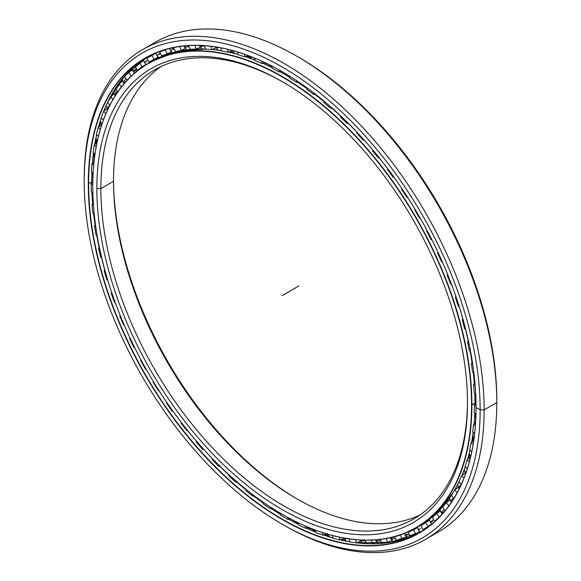 <?xml version="1.0" encoding="UTF-8"?>
<svg xmlns="http://www.w3.org/2000/svg" width="581" height="581" viewBox="0 0 581 581"><rect width="100%" height="100%" fill="white"/><g stroke="black" fill="none" stroke-linecap="round" stroke-linejoin="round"><path stroke-width="0.87" d="M91.449 171.889A273.164 157.712 60 0 1 91.943 163.835L94.006 161.881L91.943 163.835A273.164 157.712 -120 0 0 91.449 171.889L93.127 172.906L91.449 171.889M93.113 152.636A273.164 157.712 60 0 1 94.267 145.047L96.983 142.614L94.267 145.047A273.164 157.712 -120 0 0 93.113 152.636L94.986 153.972L93.113 152.636M96.366 134.567A273.164 157.712 60 0 1 98.16 127.5L101.704 124.516L98.16 127.5A273.164 157.712 -120 0 0 96.366 134.567L98.429 136.252L96.366 134.567M101.181 117.812A273.164 157.712 60 0 1 103.607 111.341L107.253 108.451L103.607 111.341A273.164 157.712 -120 0 0 101.181 117.812L103.418 119.889L101.181 117.812M113.084 92.081A273.978 158.185 60 0 0 103.752 111.225L107.514 102.525A273.164 157.712 60 0 1 110.543 96.693L114.29 93.904L110.543 96.693A273.164 157.712 -120 0 0 107.514 102.525L109.896 105.03L107.514 102.525L124.516 76.264L146.92 57.337A273.971 158.177 -120 0 0 103.745 111.225A273.971 158.177 60 0 1 146.92 57.337M115.307 88.828A273.164 157.712 60 0 1 118.923 83.679L122.765 81.006L118.923 83.679A273.164 157.712 -120 0 0 115.307 88.828L117.812 91.776L115.307 88.828M124.501 76.837A273.164 157.712 60 0 1 128.677 72.414L132.606 69.865L128.677 72.414A273.164 157.712 -120 0 0 124.501 76.837L127.101 80.251L124.501 76.837M135.024 66.641A273.164 157.712 60 0 1 139.716 62.988L143.725 60.562L139.716 62.988A273.164 157.712 -120 0 0 135.024 66.641L137.501 70.286L138.844 69.618L137.501 70.286L135.024 66.641M146.782 58.332A273.164 157.712 60 0 1 147.785 57.744A273.164 157.712 60 0 1 151.961 55.478L156.042 53.183L151.961 55.478A273.164 157.712 -120 0 0 146.782 58.332L149.07 62.123L151.474 60.758L149.07 62.123L146.782 58.332M161.264 50.961L159.681 51.985A273.164 157.712 60 0 1 165.294 49.951L166.544 49.298L165.294 49.951A273.164 157.712 -120 0 0 159.681 51.985L161.264 50.961M173.734 47.548L173.61 47.642A273.164 157.712 60 0 1 176.21 47.076A273.164 157.712 -120 0 0 173.61 47.642L173.734 47.548M155.301 59.415L155.309 58.674M417.536 527.584L413.447 529.872A268.734 155.156 60 0 1 408.261 532.225L410.593 530.722L408.261 532.225A268.734 155.156 -120 0 0 413.447 529.872L417.565 527.563M394.681 536.655L394.644 536.684A268.734 155.156 -120 0 0 400.229 535.13L401.231 534.614L400.229 535.13L402.212 539.081L406.366 536.917L402.212 539.081L400.229 535.13A268.734 155.156 60 0 1 394.644 536.684L396.395 540.693A273.164 157.712 -120 0 0 402.212 539.081A273.164 157.712 60 0 1 396.395 540.693L394.681 536.655M420.847 525.79A268.734 155.156 -120 0 0 425.597 522.66L429.606 520.242L425.597 522.66L427.979 526.386L431.988 523.968L427.979 526.386L425.597 522.66A268.734 155.156 60 0 1 420.847 525.79L423.041 529.647A273.164 157.712 -120 0 0 427.979 526.386A273.164 157.712 60 0 1 423.041 529.647L420.847 525.79M432.308 517.446A268.734 155.156 -120 0 0 436.571 513.56L440.5 511.019L436.571 513.56L439.134 517.126L439.824 516.676L439.134 517.126L436.571 513.56A268.734 155.156 60 0 1 432.308 517.446L434.69 521.172A273.164 157.712 -120 0 0 439.134 517.126A273.164 157.712 60 0 1 434.69 521.172L432.308 517.446M442.54 507.249A268.734 155.156 -120 0 0 446.288 502.645L450.122 499.98L446.288 502.645L448.895 505.891L446.288 502.645A268.734 155.156 60 0 1 442.54 507.249L445.082 510.793L442.54 507.249M451.459 495.288A268.734 155.156 -120 0 0 454.662 490.001L458.402 487.219L454.662 490.001L457.167 492.782L454.662 490.001A268.734 155.156 60 0 1 451.459 495.288L453.943 498.367L451.459 495.288M458.997 481.656A268.734 155.156 -120 0 0 461.619 475.737L465.272 472.847L461.619 475.737L463.994 478.083L461.619 475.737A268.734 155.156 60 0 1 458.997 481.656L461.372 484.3L458.997 481.656M465.09 466.478A268.734 155.156 -120 0 0 467.117 459.97L470.661 456.986L467.117 459.97L469.332 461.902L467.117 459.97A268.734 155.156 60 0 1 465.09 466.478L467.327 468.693L465.09 466.478M469.68 449.876A268.734 155.156 -120 0 0 471.097 442.831L473.747 440.463L471.097 442.831L473.13 444.385L471.097 442.831A268.734 155.156 60 0 1 469.68 449.876L471.765 451.691L469.68 449.876M472.738 431.981A268.734 155.156 -120 0 0 473.53 424.457L475.599 422.503L473.53 424.457L475.381 425.67L473.53 424.457A268.734 155.156 60 0 1 472.738 431.981L474.655 433.441L472.738 431.981M474.234 412.946A268.734 155.156 -120 0 0 474.394 405.008L476.028 403.381L474.394 405.008L476.057 405.923L474.394 405.008A268.734 155.156 60 0 1 474.234 412.946L475.97 414.086L474.234 412.946M306.797 89.372L306.921 87.825L306.797 89.372A268.734 155.156 60 0 1 313.682 94.449A268.734 155.156 -120 0 0 306.797 89.372M296.63 80.672L296.492 82.335L298.402 81.863L296.492 82.335A268.734 155.156 -120 0 0 289.541 77.963A268.734 155.156 60 0 1 296.492 82.335L296.63 80.672M474.154 392.923A268.734 155.156 -120 0 0 473.682 384.637L474.975 383.278L473.682 384.637L475.149 385.29L473.682 384.637A268.734 155.156 60 0 1 474.154 392.923L475.701 393.78L474.154 392.923M472.506 372.087A268.734 155.156 -120 0 0 471.402 363.524L472.44 362.384L471.402 363.524L472.68 363.953L471.402 363.524A268.734 155.156 60 0 1 472.506 372.087L473.871 372.697L472.506 372.087M469.295 350.612A268.734 155.156 -120 0 0 467.574 341.839L468.417 340.865L467.574 341.839L468.678 342.086L467.574 341.839A268.734 155.156 60 0 1 469.295 350.612L470.487 351.011L469.295 350.612M464.553 328.664A268.734 155.156 -120 0 0 462.229 319.753L462.919 318.925L462.229 319.753L463.18 319.855L462.229 319.753A268.734 155.156 60 0 1 464.553 328.664L465.584 328.897L464.553 328.664M458.322 306.434A268.734 155.156 -120 0 0 455.41 297.457L455.983 296.738L455.41 297.457L456.23 297.443L455.41 297.457A268.734 155.156 60 0 1 458.322 306.434L459.215 306.528L458.322 306.434M450.645 284.102A268.734 155.156 -120 0 0 447.167 275.14L447.668 274.493L447.167 275.14L447.878 275.024L447.167 275.14A268.734 155.156 60 0 1 450.645 284.102L451.422 284.087L450.645 284.102M442.294 261.791L441.589 261.857A268.734 155.156 -120 0 0 437.58 252.982L438.023 252.394L437.58 252.982L438.205 252.779L437.58 252.982A268.734 155.156 60 0 1 441.589 261.857L442.294 261.791M431.908 239.808L431.233 239.873A268.734 155.156 -120 0 0 426.723 231.158L427.137 230.606L426.723 231.158A268.734 155.156 60 0 1 431.233 239.873L431.908 239.808M420.332 218.282L419.664 218.347A268.734 155.156 -120 0 0 414.689 209.864L415.081 209.32L414.689 209.864A268.734 155.156 60 0 1 419.664 218.347L420.332 218.282M407.659 197.373L406.969 197.453A268.734 155.156 -120 0 0 401.573 189.268L401.965 188.716L401.573 189.268A268.734 155.156 60 0 1 406.969 197.453L407.659 197.373M394.005 177.263L393.257 177.358A268.734 155.156 -120 0 0 387.483 169.543L387.897 168.962L387.483 169.543A268.734 155.156 60 0 1 393.257 177.358L393.736 176.893L393.257 177.358L394.005 177.263M379.473 158.119L378.645 158.235A268.734 155.156 -120 0 0 372.544 150.857L372.937 150.152L372.544 150.857A268.734 155.156 60 0 1 378.645 158.235L379.095 157.64L378.645 158.235L379.473 158.119M364.2 140.086L363.248 140.239A268.734 155.156 -120 0 0 356.872 133.354L357.228 132.49L356.872 133.354A268.734 155.156 60 0 1 363.248 140.239L363.67 139.491L363.248 140.239L364.2 140.086M348.31 123.317L347.206 123.513A268.734 155.156 -120 0 0 340.597 117.188L340.902 116.127L340.597 117.188A268.734 155.156 60 0 1 347.206 123.513L347.583 122.591L347.206 123.513L348.31 123.317M331.947 107.943L330.633 108.211A268.734 155.156 -120 0 0 323.857 102.488L324.089 101.196L323.857 102.488A268.734 155.156 60 0 1 330.633 108.211L330.959 107.071L330.633 108.211L331.947 107.943M315.265 94.093L313.682 94.449L313.929 93.062L313.682 94.449L315.265 94.093M281.538 71.34L279.192 71.986A268.734 155.156 -120 0 0 272.249 68.34L272.082 66.19L272.249 68.34A268.734 155.156 60 0 1 279.192 71.986L281.538 71.34M264.82 62.595L261.944 63.482A268.734 155.156 -120 0 0 255.052 60.598L254.689 58.122L255.052 60.598A268.734 155.156 60 0 1 261.944 63.482L261.77 61.187L261.944 63.482L264.82 62.595M248.443 55.682L244.877 56.887A268.734 155.156 -120 0 0 238.101 54.788L237.506 51.985L238.101 54.788A268.734 155.156 60 0 1 244.877 56.887L244.492 54.258L244.877 56.887L248.443 55.682M232.487 50.641L228.137 52.254A268.734 155.156 -120 0 0 221.535 50.961L220.664 47.831L221.535 50.961A268.734 155.156 60 0 1 228.137 52.254L227.505 49.283L228.137 52.254L232.487 50.641M216.176 47.882L211.862 49.632A268.734 155.156 -120 0 0 205.485 49.153L204.309 45.696L205.485 49.153A268.734 155.156 60 0 1 211.862 49.632L210.947 46.32L211.862 49.632L216.176 47.882M200.46 47.148L196.189 49.036A268.734 155.156 -120 0 0 190.089 49.37L188.571 45.608L190.089 49.37A268.734 155.156 60 0 1 196.189 49.036L194.947 45.398L196.189 49.036L200.46 47.148M185.462 48.448L181.25 50.474A268.734 155.156 -120 0 0 175.477 51.622L173.61 47.642L175.477 51.622A268.734 155.156 60 0 1 181.25 50.474L179.652 46.524L181.25 50.474L185.462 48.448M171.315 51.774L167.161 53.931A268.734 155.156 -120 0 0 161.765 55.885L159.681 51.985L161.765 55.885A268.734 155.156 60 0 1 167.161 53.931L165.294 49.951L167.161 53.931L171.315 51.774M158.134 57.091L154.045 59.385A268.734 155.156 -120 0 0 150 61.586A268.734 155.156 -120 0 0 149.07 62.123A268.734 155.156 60 0 1 154.045 59.385L151.961 55.478L154.045 59.385L158.134 57.091M146.071 64.324L142.011 66.779A268.734 155.156 -120 0 0 137.501 70.286A268.734 155.156 60 0 1 142.011 66.779L139.716 62.988L142.011 66.779L146.071 64.324M131.488 75.842L131.153 76.06A268.734 155.156 -120 0 0 129.149 78.115A268.734 155.156 60 0 1 131.153 76.06L128.677 72.414L131.153 76.06L131.488 75.842M155.294 59.16A268.734 155.156 60 0 1 158.148 57.149A268.734 155.156 -120 0 0 155.294 59.16M289.541 76.118L289.541 77.963L289.541 76.118M435.786 520.627L434.69 521.172L435.786 520.627M415.64 533.728L419.729 531.433L415.64 533.728L413.447 529.872L415.64 533.728A273.164 157.712 60 0 1 410.237 536.169A273.164 157.712 -120 0 0 415.64 533.728M425.445 528.282L428.901 526.277M408.261 532.225L410.237 536.169L408.261 532.225M387.803 542.4L392.022 540.381L387.803 542.4L386.133 538.572L387.803 542.4A273.164 157.712 60 0 1 381.623 543.177A273.164 157.712 -120 0 0 387.803 542.4M380.235 539.444L381.623 543.177L380.235 539.444M372.544 543.671L376.815 541.79L372.544 543.671L371.23 540.141L372.544 543.671A273.164 157.712 60 0 1 366.037 543.591A273.164 157.712 -120 0 0 372.544 543.671M364.991 540.192L366.037 543.591L364.991 540.192M356.552 542.872L360.866 541.129L356.552 542.872L355.557 539.662L356.552 542.872A273.164 157.712 60 0 1 349.784 541.95A273.164 157.712 -120 0 0 356.552 542.872M349.036 538.885L349.784 541.95L349.036 538.885M339.958 540.018L344.308 538.405L339.958 540.018L339.253 537.135L339.958 540.018A273.164 157.712 60 0 1 332.986 538.246A273.164 157.712 -120 0 0 339.958 540.018M332.499 535.537L332.986 538.246L332.499 535.537M322.905 535.123L327.285 533.648L322.905 535.123L322.448 532.581L322.905 535.123A273.164 157.712 60 0 1 315.788 532.53A273.164 157.712 -120 0 0 322.905 535.123M315.519 530.155L315.788 532.53L315.519 530.155M305.533 528.238L308.424 527.352L305.533 528.238L305.286 526.016L305.533 528.238A273.164 157.712 60 0 1 298.322 524.832A273.164 157.712 -120 0 0 305.533 528.238M298.249 522.791L298.322 524.832L298.249 522.791M287.987 519.407L290.289 518.775L287.987 519.407L287.915 517.504L287.987 519.407A273.164 157.712 60 0 1 280.746 515.231A273.164 157.712 -120 0 0 287.987 519.407M280.819 513.495L280.746 515.231L280.819 513.495M270.412 508.716L272.257 508.259L270.412 508.716L270.477 507.111L270.412 508.716A273.164 157.712 60 0 1 263.2 503.792A273.164 157.712 -120 0 0 270.412 508.716M263.382 502.354L263.2 503.792L263.382 502.354M252.953 496.247L254.442 495.92L252.953 496.247L253.12 494.925L252.953 496.247A273.164 157.712 60 0 1 245.828 490.625A273.164 157.712 -120 0 0 252.953 496.247M246.097 489.449L245.828 490.625L246.097 489.449M235.748 482.107L236.968 481.867L235.748 482.107L235.995 481.024L235.748 482.107A273.164 157.712 60 0 1 228.776 475.832A273.164 157.712 -120 0 0 235.748 482.107M229.103 474.88L228.776 475.832L229.103 474.88M218.95 466.412L219.959 466.231L218.95 466.412L219.248 465.534L218.95 466.412A273.164 157.712 60 0 1 212.188 459.527A273.164 157.712 -120 0 0 218.95 466.412M212.544 458.772L212.188 459.527L212.544 458.772M202.696 449.287L203.546 449.157L202.696 449.287L203.03 448.583L202.696 449.287A273.164 157.712 60 0 1 196.189 441.858A273.164 157.712 -120 0 0 202.696 449.287M196.581 441.262L196.189 441.858L196.581 441.262M187.118 430.877L187.845 430.775L187.118 430.877L187.481 430.318L187.118 430.877A273.164 157.712 60 0 1 180.931 422.968A273.164 157.712 -120 0 0 187.118 430.877M181.337 422.496L180.931 422.968L181.337 422.496M172.339 411.341L172.993 411.261L172.339 411.341L172.731 410.898L172.339 411.341A273.164 157.712 60 0 1 166.522 403.003A273.164 157.712 -120 0 0 172.339 411.341M181.294 422.445L180.931 422.968L181.294 422.445M166.958 402.64L166.522 403.003L166.958 402.64M158.497 390.831L159.1 390.766L158.497 390.831A273.164 157.712 60 0 1 153.094 382.145A273.164 157.712 -120 0 0 158.497 390.831M166.87 402.517L166.522 403.003L166.87 402.517M153.558 381.87L153.094 382.145L153.558 381.87M145.693 369.523L146.274 369.465L145.693 369.523A273.164 157.712 60 0 1 140.755 360.561A273.164 157.712 -120 0 0 145.693 369.523M153.435 381.673L153.094 382.145L153.435 381.673M141.256 360.358L140.755 360.561L141.256 360.358M134.044 347.591L134.632 347.532L134.044 347.591A273.164 157.712 60 0 1 129.599 338.425A273.164 157.712 -120 0 0 134.044 347.591M141.11 360.075L140.755 360.561L141.11 360.075M130.166 338.287L129.599 338.425L130.166 338.287M123.637 325.215L124.254 325.157L123.637 325.215A273.164 157.712 60 0 1 119.737 315.919A273.164 157.712 -120 0 0 123.637 325.215M129.991 337.91L129.599 338.425L129.991 337.91M120.376 315.868L119.737 315.919L120.376 315.868M115.241 302.527L114.559 302.585L115.241 302.527M120.173 315.36L119.737 315.919L120.173 315.36M111.973 293.274L111.232 293.245A273.164 157.712 -120 0 0 114.559 302.585A273.164 157.712 60 0 1 111.232 293.245L111.973 293.274M107.688 279.926L106.889 279.889L107.688 279.926A273.978 158.185 -120 0 0 107.899 280.616A273.978 158.185 60 0 1 107.688 279.926M111.748 292.599L111.232 293.245L111.748 292.599M105.03 270.717L104.159 270.572A273.164 157.712 -120 0 0 106.889 279.889A273.164 157.712 60 0 1 104.159 270.572L105.03 270.717M101.639 257.47L100.695 257.31L101.639 257.47M104.783 269.816L104.159 270.572L104.783 269.816M99.605 248.385L98.581 248.094A273.164 157.712 -120 0 0 100.695 257.31A273.164 157.712 60 0 1 98.581 248.094L99.605 248.385M97.121 235.349L96.018 235.036L97.121 235.349M99.358 247.201L98.581 248.094L99.358 247.201M95.734 226.467L94.543 226.002A273.164 157.712 -120 0 0 96.018 235.036A273.164 157.712 60 0 1 94.543 226.002L95.734 226.467M94.195 213.764L92.902 213.256L94.195 213.764M95.524 224.927L94.543 226.002L95.524 224.927M93.454 205.166L92.081 204.476A273.164 157.712 -120 0 0 92.902 213.256A273.164 157.712 60 0 1 92.081 204.476L93.454 205.166M92.858 192.892L91.377 192.151L92.858 192.892M93.323 203.176L92.081 204.476L93.323 203.176M92.778 184.642L91.21 183.698A273.164 157.712 -120 0 0 91.377 192.151A273.164 157.712 60 0 1 91.21 183.698L92.778 184.642M92.807 182.1L91.21 183.698L92.807 182.1M93.694 165.077L91.943 163.835L93.694 165.077M96.199 146.63L94.267 145.047L96.199 146.63M100.266 129.454L98.16 127.5L100.266 129.454M105.858 113.694L103.607 111.341L105.858 113.694M112.925 99.482L110.543 96.693L112.925 99.482M121.393 86.925L118.923 83.679L121.393 86.925M279.192 70.01L279.192 71.986L279.192 70.01M475.672 419.99A264.769 152.861 60 0 1 475.418 422.677A264.769 152.861 -120 0 0 475.672 419.99M473.254 438.03A264.769 152.861 60 0 1 472.593 441.495A264.769 152.861 -120 0 0 473.254 438.03M469.375 454.669A264.769 152.861 60 0 1 467.988 459.237A264.769 152.861 -120 0 0 469.375 454.669M266.861 63.743A264.74 152.847 -120 0 0 264.457 62.712A264.74 152.847 60 0 1 266.861 63.743M250.106 57.323A264.74 152.847 -120 0 0 246.743 56.248A264.74 152.847 60 0 1 250.106 57.323M233.882 52.871A264.74 152.847 -120 0 0 229.081 51.905A264.74 152.847 60 0 1 233.882 52.871M228.943 51.956A264.769 152.861 60 0 1 234.012 52.98A264.769 152.861 -120 0 0 228.943 51.956M246.598 56.299A264.769 152.861 60 0 1 250.215 57.454A264.769 152.861 -120 0 0 246.598 56.299M264.297 62.755A264.769 152.861 60 0 1 266.94 63.895A264.769 152.861 -120 0 0 264.297 62.755M467.48 402.575L467.48 402.575A262.067 151.307 60 0 1 282.17 509.566A262.067 151.307 60 0 1 96.86 188.6A262.067 151.307 -120 0 0 282.17 509.566A262.067 151.307 -120 0 0 467.48 402.575L467.48 402.575A262.067 151.307 -120 0 0 282.17 81.609A262.067 151.307 -120 0 0 96.86 188.6A262.067 151.307 60 0 1 282.17 81.609A262.067 151.307 60 0 1 467.48 402.575M467.473 401.413A259.242 149.673 60 0 1 283.666 505.811A259.242 149.673 60 0 1 100.854 188.6L96.86 188.6L100.854 188.6A259.242 149.673 -120 0 0 214.019 449.491A259.242 149.673 -120 0 0 413.788 518.942A259.242 149.673 -120 0 0 467.473 401.413M474.837 393.301L475.018 404.383A268.081 154.778 -120 0 0 475.018 403.127L471.561 404.935A267.841 154.64 60 0 1 282.163 514.279A267.841 154.64 60 0 1 92.778 186.24A267.841 154.64 60 0 1 282.17 76.895A267.841 154.64 60 0 1 471.561 404.935L471.895 404.935A268.081 154.778 -120 0 0 282.337 76.605A268.081 154.778 -120 0 0 92.778 186.051A268.081 154.778 60 0 1 148.3 63.329A268.081 154.778 60 0 1 354.875 135.148A268.081 154.778 60 0 1 471.895 404.935L475.018 403.127A268.081 154.778 -120 0 0 474.83 393.293A268.081 154.778 60 0 1 475.018 403.127A268.081 154.778 60 0 1 475.011 404.391A268.073 154.771 -120 0 0 475.026 403.12A268.073 154.771 -120 0 0 474.837 393.301A268.073 154.771 60 0 1 475.026 403.12M474.321 383.968A268.081 154.778 -120 0 0 473.261 372.428A268.081 154.778 60 0 1 474.321 383.968A268.073 154.771 -120 0 0 473.275 372.428A268.073 154.771 60 0 1 474.328 383.961M472.048 362.82A268.081 154.778 -120 0 0 470.123 350.888A268.081 154.778 60 0 1 472.048 362.82M468.213 341.098A268.081 154.778 -120 0 0 465.425 328.861A268.081 154.778 60 0 1 468.213 341.098A268.073 154.771 -120 0 0 465.439 328.861A268.073 154.771 60 0 1 468.221 341.091M462.861 318.991A268.081 154.778 -120 0 0 459.397 307.117A268.081 154.778 60 0 1 462.861 318.991M357.213 132.519A268.081 154.778 -120 0 0 348.172 123.339A268.081 154.778 60 0 1 357.213 132.519A268.073 154.771 -120 0 0 348.186 123.339A268.073 154.771 60 0 1 357.213 132.512M340.844 116.331A268.081 154.778 -120 0 0 331.591 108.015A268.081 154.778 60 0 1 340.844 116.331M324.009 101.639A268.081 154.778 -120 0 0 314.611 94.238A268.081 154.778 60 0 1 324.009 101.639A268.073 154.771 -120 0 0 314.619 94.238A268.073 154.771 60 0 1 324.009 101.624M306.862 88.559A268.081 154.778 -120 0 0 297.378 82.117A268.081 154.778 60 0 1 306.862 88.559A268.073 154.771 -120 0 0 298.736 83.003A268.073 154.771 -120 0 0 297.385 82.117A268.073 154.771 60 0 1 298.736 83.003A268.073 154.771 60 0 1 306.862 88.552M285.845 75.022A11.787 6.805 120 0 0 286.891 75.377A11.787 6.805 -60 0 1 285.656 74.92L289.541 77.208A268.081 154.778 -120 0 0 285.46 74.804A268.081 154.778 -120 0 0 280.027 71.761A268.081 154.778 60 0 1 285.46 74.804L285.46 74.804A268.081 154.778 60 0 1 289.541 77.215A268.073 154.771 -120 0 0 285.467 74.804A268.073 154.771 60 0 1 289.541 77.208L285.467 74.804A268.073 154.771 -120 0 0 280.035 71.753L285.467 74.804M272.198 67.686A268.081 154.778 -120 0 0 262.699 63.249A268.081 154.778 60 0 1 272.198 67.686A268.073 154.771 -120 0 0 262.706 63.242L272.198 67.679M254.972 60.054A268.081 154.778 -120 0 0 245.531 56.662A268.081 154.778 60 0 1 254.972 60.054A268.073 154.771 -120 0 0 245.538 56.662L254.972 60.046M238.014 54.382A268.081 154.778 -120 0 0 228.645 52.065A268.081 154.778 60 0 1 238.014 54.382M221.463 50.707A268.081 154.778 -120 0 0 212.159 49.508A268.081 154.778 60 0 1 221.463 50.707A268.073 154.771 -120 0 0 212.167 49.508L221.463 50.707M148.3 63.329L151.416 61.528L176.777 51.6L205.456 49.058A268.081 154.778 -120 0 0 151.416 61.528A268.081 154.778 60 0 1 205.456 49.065A268.073 154.771 -120 0 0 198.963 48.978M454.712 489.965A268.073 154.771 -120 0 0 459.092 481.758A268.081 154.778 60 0 1 454.712 489.965A268.081 154.778 -120 0 0 459.084 481.758L454.72 489.957M461.931 475.49A268.073 154.771 -120 0 0 465.301 466.696A268.081 154.778 60 0 1 461.924 475.498A268.081 154.778 -120 0 0 465.301 466.688L461.931 475.49M467.567 459.586A268.073 154.771 -120 0 0 470.022 450.173A268.081 154.778 60 0 1 467.567 459.593A268.081 154.778 -120 0 0 470.022 450.166L467.574 459.586M471.641 442.344A268.073 154.771 -120 0 0 473.203 432.337A268.081 154.778 60 0 1 471.634 442.352A268.081 154.778 -120 0 0 473.195 432.329L471.641 442.344M474.125 423.89A268.073 154.771 -120 0 0 474.815 413.323A268.081 154.778 60 0 1 474.118 423.898A268.081 154.778 -120 0 0 474.808 413.316L474.125 423.89M472.055 362.813A268.073 154.771 -120 0 0 470.131 350.888A268.073 154.771 60 0 1 472.055 362.813M462.868 318.984A268.073 154.771 -120 0 0 459.883 308.664A268.073 154.771 60 0 1 462.868 318.984M340.844 116.323A268.073 154.771 -120 0 0 331.598 108.015A268.073 154.771 60 0 1 340.844 116.323M416.374 527.657A268.081 154.778 60 0 1 282.25 514.33A268.081 154.778 -120 0 0 282.33 514.374A268.081 154.778 -120 0 0 471.895 404.935A268.081 154.778 60 0 1 416.374 527.657L419.497 525.849A268.081 154.778 -120 0 0 453.463 492.056A268.081 154.778 60 0 1 417.921 526.735M266.752 63.54A264.769 152.861 -120 0 0 264.667 62.646A264.769 152.861 60 0 1 266.752 63.54M249.968 57.134A264.769 152.861 -120 0 0 246.961 56.175A264.769 152.861 60 0 1 249.968 57.134M233.7 52.704A264.769 152.861 -120 0 0 229.306 51.825A264.769 152.861 60 0 1 233.7 52.704M158.533 57.439A268.073 154.771 -120 0 0 155.548 59.284A268.073 154.771 60 0 1 158.533 57.439A268.081 154.778 -120 0 0 155.49 59.313L158.526 57.432M427.514 521.222L426.381 521.861A268.081 154.778 -120 0 0 427.514 521.222A268.081 154.778 -120 0 0 429.512 520.031A268.073 154.771 60 0 1 426.374 521.861A268.073 154.771 -120 0 0 429.512 520.024A268.081 154.778 60 0 1 427.514 521.222L429.519 520.06M297.828 499.362A262.067 151.307 60 0 1 113.527 180.139A262.067 151.307 -120 0 0 297.828 499.362M113.52 181.287A259.242 149.673 -120 0 0 296.833 498.788A259.242 149.673 -120 0 0 419.961 515.02A259.242 149.673 60 0 1 222.567 437.762A259.242 149.673 60 0 1 113.52 181.287L100.854 188.6L113.52 181.287A259.242 149.673 60 0 1 161.039 66.539A259.242 149.673 -120 0 0 113.52 181.287L113.52 181.287M283.172 82.19A259.242 149.673 -120 0 0 154.546 69.923A259.242 149.673 -120 0 0 100.854 188.6A259.242 149.673 60 0 1 283.172 82.19M473.428 438.394A264.769 152.861 60 0 1 472.876 441.24A264.769 152.861 -120 0 0 473.428 438.394M469.484 455.076A264.769 152.861 60 0 1 468.286 458.99A264.769 152.861 -120 0 0 469.484 455.076M464.168 470.196A264.769 152.861 60 0 1 462.89 473.166A264.769 152.861 -120 0 0 464.168 470.196M475.686 420.949A264.74 152.847 60 0 1 475.534 422.561M473.326 438.183A264.74 152.847 60 0 1 472.709 441.393M469.419 454.843A264.74 152.847 60 0 1 468.104 459.143M238.014 54.374A268.073 154.771 -120 0 0 228.653 52.065L238.014 54.374M471.561 404.935A267.841 154.64 -120 0 0 282.17 76.895A267.841 154.64 -120 0 0 92.778 186.24A267.841 154.64 -120 0 0 282.17 514.279A267.841 154.64 -120 0 0 471.561 404.935M345.818 540.773A277.304 160.102 60 0 1 341.076 539.604A277.304 160.102 -120 0 0 345.818 540.773M328.185 535.689A277.304 160.102 60 0 1 324.801 534.491A277.304 160.102 -120 0 0 328.185 535.689M310.457 528.608A277.304 160.102 60 0 1 308.003 527.483A277.304 160.102 -120 0 0 310.457 528.608M307.85 527.526A277.282 160.087 -120 0 0 310.552 528.768A277.282 160.087 60 0 1 307.85 527.526M324.656 534.535A277.282 160.087 -120 0 0 328.309 535.835A277.282 160.087 60 0 1 324.656 534.535M340.931 539.662A277.282 160.087 -120 0 0 345.978 540.896A277.282 160.087 60 0 1 340.931 539.662M93.904 161.976A277.304 160.102 60 0 1 94.086 159.455A277.304 160.102 -120 0 0 93.904 161.976M95.88 143.609A277.304 160.102 60 0 1 96.402 140.311A277.304 160.102 -120 0 0 95.88 143.609M99.249 126.585A277.304 160.102 60 0 1 100.39 122.221A277.304 160.102 -120 0 0 99.249 126.585M103.89 111.116A277.304 160.102 60 0 1 104.783 108.669A277.304 160.102 -120 0 0 103.89 111.116M103.912 110.811A277.282 160.087 -120 0 0 103.774 111.203A277.282 160.087 60 0 1 103.912 110.811M100.353 122.025A277.282 160.087 -120 0 0 99.133 126.687A277.282 160.087 60 0 1 100.353 122.025M96.337 140.137A277.282 160.087 -120 0 0 95.756 143.71A277.282 160.087 60 0 1 96.337 140.137M93.984 159.296A277.282 160.087 -120 0 0 93.788 162.084A277.282 160.087 60 0 1 93.984 159.296M282.163 524.185L284.167 525.34A282.809 163.283 -120 0 0 484.14 409.888A282.809 163.283 60 0 1 425.568 539.35L438.234 532.036A282.809 163.283 -120 0 0 496.806 402.575L484.14 409.888L480.146 409.888A279.977 161.649 60 0 1 282.163 524.185A279.977 161.649 60 0 1 84.194 181.287L84.194 178.977A282.809 163.283 60 0 1 142.766 49.516A282.809 163.283 60 0 1 360.692 125.278A282.809 163.283 60 0 1 484.14 409.888A282.809 163.283 -120 0 0 284.167 63.518A282.809 163.283 -120 0 0 84.194 178.977L84.194 181.287A279.977 161.649 60 0 1 282.17 66.982A279.977 161.649 60 0 1 480.146 409.888L484.14 409.888L496.806 402.575L496.806 400.265A279.977 161.649 -120 0 0 298.837 57.366L296.833 56.212A282.809 163.283 60 0 1 496.806 402.575A282.809 163.283 -120 0 0 373.358 117.972A282.809 163.283 -120 0 0 155.432 42.202A282.809 163.283 -120 0 0 149.237 46.102A282.809 163.283 60 0 1 296.833 56.212M418.538 532.102A273.971 158.177 -120 0 0 419.787 531.593A273.971 158.177 60 0 1 418.538 532.102M418.473 532.138A273.978 158.185 -120 0 0 419.794 531.6A273.978 158.185 60 0 1 418.473 532.138M106.112 105.582A277.282 160.087 -120 0 0 104.064 110.971A277.282 160.087 60 0 1 106.112 105.582L107.732 109.46A5.89 1.866 -43.7 0 1 109.824 104.95A5.89 1.866 136.3 0 0 107.732 109.46M100.455 122.482A277.282 160.087 -120 0 0 99.416 126.44A277.282 160.087 60 0 1 100.455 122.482M96.504 140.537A277.282 160.087 -120 0 0 96.039 143.456A277.282 160.087 60 0 1 96.504 140.537M94.216 159.652A277.282 160.087 -120 0 0 94.144 160.559A277.282 160.087 60 0 1 94.216 159.652M92.212 197.765A273.978 158.185 -120 0 0 92.64 203.895A273.971 158.177 60 0 1 91.943 192.434A273.971 158.177 -120 0 0 92.633 203.902A273.978 158.185 60 0 1 91.951 192.434L92.176 197.075M93.563 213.517A273.978 158.185 -120 0 0 95.117 225.377A273.971 158.177 60 0 1 93.556 213.51A273.971 158.177 -120 0 0 95.11 225.384A273.978 158.185 60 0 1 93.563 213.517M96.744 235.24A273.978 158.185 -120 0 0 99.155 247.433A273.978 158.185 60 0 1 96.744 235.24A273.971 158.177 -120 0 0 99.148 247.441A273.971 158.177 60 0 1 96.736 235.24M101.464 257.441A273.978 158.185 -120 0 0 104.733 269.882A273.971 158.177 60 0 1 101.457 257.441A273.971 158.177 -120 0 0 104.725 269.889A273.978 158.185 60 0 1 101.464 257.441M207.998 453.993A273.978 158.185 -120 0 0 212.53 458.808A273.971 158.177 60 0 1 206.887 452.802A273.971 158.177 -120 0 0 212.523 458.823A273.978 158.185 60 0 1 207.998 453.993M219.829 466.252A273.978 158.185 -120 0 0 229.03 475.091A273.978 158.185 60 0 1 219.829 466.252A273.971 158.177 -120 0 0 229.023 475.105A273.971 158.177 60 0 1 219.821 466.26M236.605 481.94A273.978 158.185 -120 0 0 245.995 489.899A273.971 158.177 60 0 1 236.59 481.94A273.971 158.177 -120 0 0 245.995 489.906A273.978 158.185 60 0 1 236.605 481.94M253.774 496.065A273.978 158.185 -120 0 0 263.287 503.11A273.971 158.177 60 0 1 253.759 496.072A273.971 158.177 -120 0 0 263.287 503.117A273.978 158.185 60 0 1 253.774 496.065M271.182 508.528A273.978 158.185 -120 0 0 271.908 509.007A273.978 158.185 -120 0 0 280.776 514.606A273.971 158.177 60 0 1 271.174 508.528A273.971 158.177 -120 0 0 280.776 514.613A273.978 158.185 60 0 1 271.908 509.007A273.978 158.185 60 0 1 271.182 508.528M288.684 519.218A273.971 158.177 -120 0 0 298.307 524.309A273.978 158.185 60 0 1 288.692 519.218L298.307 524.302A273.971 158.177 60 0 1 288.684 519.218M306.143 528.049A273.971 158.177 -120 0 0 315.737 532.116A273.978 158.185 60 0 1 306.158 528.049L315.737 532.109A273.971 158.177 60 0 1 306.143 528.049M323.399 534.956A273.971 158.177 -120 0 0 332.935 537.977A273.978 158.185 60 0 1 323.406 534.956L332.935 537.97A273.971 158.177 60 0 1 323.399 534.956M340.292 539.894A273.971 158.177 -120 0 0 349.755 541.826A273.978 158.185 60 0 1 340.299 539.894L349.755 541.826A273.971 158.177 60 0 1 340.292 539.894M373.866 543.772A273.978 158.185 60 0 1 356.654 542.836A273.971 158.177 -120 0 0 420.869 531.84A273.971 158.177 60 0 1 356.647 542.836L390.839 542.233L420.869 531.84M108.378 282.17A273.971 158.177 60 0 1 107.674 279.926A273.971 158.177 -120 0 0 108.378 282.17M91.733 183.175A273.971 158.177 60 0 1 91.733 181.846L88.61 183.647A273.971 158.177 -120 0 0 208.201 459.36A273.971 158.177 -120 0 0 419.315 532.755A273.971 158.177 -120 0 0 476.057 407.434A273.971 158.177 60 0 1 282.293 519.16A273.971 158.177 60 0 1 88.61 183.647L88.276 183.647A274.203 158.315 -120 0 0 282.17 519.479A274.203 158.315 -120 0 0 476.057 407.528L476.057 407.528A274.203 158.315 60 0 1 282.17 519.479A274.203 158.315 60 0 1 88.276 183.647A274.203 158.315 60 0 1 282.17 71.703A274.203 158.315 60 0 1 476.057 407.528A274.203 158.315 -120 0 0 282.17 71.703A274.203 158.315 -120 0 0 88.276 183.647L88.61 183.647A273.971 158.177 60 0 1 282.257 71.746A273.971 158.177 -120 0 0 145.352 58.223A273.971 158.177 -120 0 0 88.61 183.647L91.733 181.846A273.971 158.177 60 0 1 91.914 172.172A273.971 158.177 -120 0 0 91.733 181.846A273.971 158.177 -120 0 0 91.733 183.175A273.978 158.185 60 0 1 91.921 172.172L91.74 183.168M425.568 539.35A282.809 163.283 60 0 1 283.165 524.759M476.057 407.528L480.146 409.888A279.977 161.649 -120 0 0 282.17 66.982A279.977 161.649 -120 0 0 84.194 181.287A279.977 161.649 -120 0 0 282.17 524.193A279.977 161.649 -120 0 0 480.146 409.888L484.14 409.888L496.806 402.575L496.806 400.265L496.806 402.575M92.423 163.377A273.971 158.177 60 0 1 93.476 152.897A273.971 158.177 -120 0 0 92.423 163.377A273.978 158.185 60 0 1 93.483 152.897L92.43 163.37M94.681 144.676A273.971 158.177 60 0 1 96.613 134.763A273.971 158.177 -120 0 0 94.681 144.676A273.978 158.185 60 0 1 96.613 134.77L94.681 144.676M98.472 127.239A273.971 158.177 60 0 1 101.305 117.928A273.971 158.177 -120 0 0 98.472 127.239A273.978 158.185 60 0 1 101.305 117.928L98.479 127.239M358.702 543.061A277.282 160.087 60 0 1 356.785 542.777A277.282 160.087 -120 0 0 358.702 543.061M345.608 540.599A277.282 160.087 60 0 1 341.287 539.531A277.282 160.087 -120 0 0 345.608 540.599M328.025 535.493A277.282 160.087 60 0 1 325.011 534.418A277.282 160.087 -120 0 0 328.025 535.493M310.341 528.398A277.282 160.087 60 0 1 308.213 527.417A277.282 160.087 -120 0 0 310.341 528.398M152.788 54.643A273.971 158.177 60 0 1 153.762 53.931A273.971 158.177 -120 0 0 152.788 54.643M297.835 56.793A279.977 161.649 60 0 1 496.806 400.265M466.732 470.523A5.89 2.063 134.6 0 0 465.693 473.551A5.89 2.063 -45.4 0 1 466.732 470.523M461.372 484.293A5.89 1.663 138 0 0 459.084 488.527A5.89 1.663 -42 0 1 461.372 484.293M453.514 497.837A5.89 1.242 141.2 0 0 450.841 501.534A5.89 1.242 -38.8 0 1 453.514 497.837M451.96 501.483A5.89 1.242 -38.8 0 1 450.841 501.534L451.473 502.202M444.276 509.668A5.89 0.821 144.3 0 0 441.248 512.82A5.89 0.821 -35.7 0 1 444.276 509.668M443.63 511.926A5.89 0.821 -35.7 0 1 441.248 512.82L442.344 513.974M433.746 519.697A5.89 0.385 147.4 0 0 430.376 522.29A5.89 0.385 -32.6 0 1 433.746 519.697M432.634 521.215A5.89 0.385 -32.6 0 1 430.376 522.29L431.973 523.953M420.47 532.058L418.305 529.872L420.448 528.601M407.39 537.912L405.139 535.493A5.89 0.494 -26.6 0 0 409.155 534.012A5.89 0.494 153.4 0 1 405.139 535.493A5.89 0.494 153.4 0 1 407.179 534.026M393.315 541.775L390.991 539.103A5.89 0.922 -23.5 0 0 395.305 538.195A5.89 0.922 156.5 0 1 390.991 539.103A5.89 0.922 156.5 0 1 392.93 537.44A5.89 0.922 156.5 0 1 394.092 536.815M378.376 543.62L375.965 540.664A5.89 1.351 -20.4 0 0 380.57 540.352A5.89 1.351 159.6 0 1 375.965 540.664A5.89 1.351 159.6 0 1 376.386 539.836M365.071 540.453A5.89 1.765 162.8 0 1 360.191 540.163A5.89 1.765 162.8 0 1 360.162 540.01L360.191 540.163A5.89 1.765 -17.2 0 0 365.071 540.453M347.649 538.681A5.89 2.164 166.2 0 1 344.134 538.1A5.89 2.164 -13.8 0 0 347.649 538.681M101.82 124.472A5.89 2.259 -47.1 0 1 102.728 121.807A5.89 2.259 132.9 0 0 101.82 124.472M115.481 95.284A5.89 1.452 -40.4 0 1 114.82 95.146A5.89 1.452 -40.4 0 1 117.304 91.181A5.89 1.452 139.6 0 0 114.82 95.146L113.418 91.522M125.786 81.674A5.89 1.031 -37.2 0 1 123.339 82.48A5.89 1.031 -37.2 0 1 126.193 79.06A5.89 1.031 142.8 0 0 123.339 82.48L122.141 79.074M137.072 69.662A5.89 0.603 -34.2 0 1 135.54 70.591A5.89 0.603 -34.2 0 1 133.216 71.579A5.89 0.603 -34.2 0 1 136.426 68.703A5.89 0.603 145.8 0 0 133.216 71.579L132.199 68.376M146.565 61.339L144.364 62.516L147.908 60.192L144.364 62.516L143.514 59.502M158.896 57.664L156.688 55.369L160.545 53.605L156.688 55.369L156.006 52.965M158.773 53.997L160.298 53.14M172.368 52.733L170.08 50.191A5.89 0.712 -25.1 0 0 174.242 48.993A5.89 0.712 154.9 0 1 170.08 50.191L169.579 48.492M172.07 48.622A5.89 0.712 154.9 0 1 173.668 47.758M184.119 45.972L184.431 47.017A5.89 1.14 -22 0 0 188.89 46.4A5.89 1.14 158 0 1 184.431 47.017A5.89 1.14 158 0 1 185.397 45.848M199.494 45.449L199.617 45.87A5.89 1.561 -18.8 0 0 204.359 45.855A5.89 1.561 161.2 0 1 199.617 45.87A5.89 1.561 161.2 0 1 199.661 45.456M215.609 46.959A5.89 1.968 -15.5 0 0 219.262 47.569A5.89 1.968 164.5 0 1 215.609 46.959M298.83 285.968L282.17 295.591M156.006 53.002L147.785 57.744M297.385 82.117L298.736 83.003L297.385 82.117M419.497 525.849L438.183 511.52L453.376 492.201M271.908 509.007L280.776 514.606L271.908 509.007M155.432 42.202L142.766 49.516M284.327 72.959L289.309 75.973M301.975 84.31L305.475 86.78M319.673 97.579L321.395 98.973M471.452 356.364L471.22 355.02M474.539 378.681L474.125 374.861M475.948 399.881L475.737 394.426M475.737 420.092L475.599 413.839M473.929 439.207L472.825 435.104M472.883 434.69L473.646 432.671M470.552 457.109L469.237 453.434M469.906 450.682L470.138 450.275M465.65 473.66L464.154 469.898M459.084 488.527L457.574 484.786M450.841 501.534L449.541 498.019M441.248 512.82L440.144 509.515M430.376 522.29L429.446 519.182M436.331 513.306L436.81 513.408M418.305 529.872L417.536 526.982M426.04 521.68L426.65 522.028M416.127 534.273L416.279 533.365M405.139 535.493L404.543 533.373M401.413 539.836L401.74 539.226M390.991 539.103L390.57 537.679M375.965 540.664L375.733 539.887M360.191 540.163L362.704 543.424M343.93 538.064L346.443 541.216M327.234 534.07L329.79 537.04M332.368 537.81L332.906 537.817M310.189 528.078L315.679 531.557M292.947 520.162L298.271 523.365M275.677 510.401L280.456 513.284M258.574 498.956L261.711 501.192M242.081 486.181L242.88 486.842M94.826 219.545L94.449 216.226M93.083 198.884L92.88 193.705M92.88 178.846L92.807 172.71M94.245 159.702L94.013 153.275M97.187 141.648L95.945 137.915M96.402 135.736L96.816 134.93M101.697 124.85L100.266 121.117M117.057 85.879L117.42 85.748M114.82 95.146L115.27 95.618M127.435 73.053L128.067 73.024M123.339 82.48L124.247 83.432M139.28 62.501L140.13 62.741M133.216 71.579L134.625 73.032M152.549 54.483L152.956 54.759M144.364 62.516L146.332 64.498M167.546 54.229L167.677 53.67M184.431 47.017L186.799 49.828M199.617 45.87L202.079 48.971M215.573 46.952L218.1 50.198M232.233 50.482L234.746 53.503M249.336 56.016L252.052 58.935M253.36 59.429L254.906 59.596M266.744 63.518L272.133 66.83"/></g></svg>
